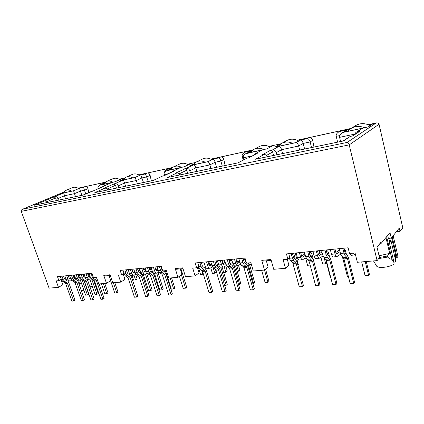 <?xml version="1.0" encoding="UTF-8"?>
<svg xmlns="http://www.w3.org/2000/svg" width="424" height="424" viewBox="0 0 424 424"><rect width="100%" height="100%" fill="white"/><g stroke="black" fill="none" stroke-linecap="round" stroke-linejoin="round"><path stroke-width="0.64" d="M83.899 290.281L81.254 290.44M396.302 231.801L400.033 231.387L402.8 227.863L379.051 124.243C378.759 123.172 377.816 122.732 376.226 122.923L347.113 142.443C348.157 142.718 348.857 143.529 349.196 144.881L377.1 260.617L357.358 262.276L355.052 252.99L349.54 253.504L348.115 247.791L286.439 253.912L287.896 259.26L283.105 259.705L285.463 268.307L273.697 269.293L270.968 259.493L261.762 260.368L264.497 270.062L253.255 271.005L250.881 262.716L246.455 263.129L244.987 258.025L195.141 262.975L196.614 267.783L198.808 266.171L197.754 262.716M287.896 259.26L289.788 257.527L288.744 253.685M180.274 268.885L182.002 274.402L177.969 277.322L168.752 278.096L166.372 270.607L162.742 270.947L161.274 266.336L120.151 270.417L121.609 274.784L123.972 273.284L122.928 270.141M123.135 273.819L124.985 279.363L120.729 282.124L112.747 282.792L110.028 274.757L103.763 275.351L106.477 283.322L98.787 283.963L96.439 277.137L93.407 277.418L91.96 273.215L57.457 276.639L58.888 280.64L61.337 279.236L60.314 276.358M63.51 192.48L61.284 193.408L73.638 190.731L80.814 187.71L78.223 188.277M103.885 183.624L101.32 184.732L115.132 181.742L122.128 178.679L119.308 179.294M123.262 179.368L120.517 180.576L135.055 177.423L141.939 174.344L139.008 174.985M194.176 163.68L190.599 165.392L207.956 161.634L214.316 158.518L210.956 159.254M171.047 168.816L167.777 170.337L184.191 166.78L190.742 163.675L187.525 164.374M280.561 144.033L274.821 147.144L292.523 143.307M292.518 143.312L295.894 142.581L301.363 139.485L297.452 140.339M251.936 150.684L247.24 153.122L267.056 148.829L272.849 145.718L269.123 146.534M120.729 282.124L118.37 275.086L121.609 274.784M177.969 277.322L175.218 268.577L176.283 269.256L182.983 268.631M58.888 280.64L56.154 280.895L58.47 287.345L49.062 288.135L21.264 211.353C21.009 210.537 21.476 209.822 22.663 209.202L347.113 142.443M196.614 267.783L192.713 268.148L195.093 275.886L185.495 276.692L182.744 267.862L175.218 268.577M148.273 181.483L145.501 173.898L140.747 174.937L135.055 177.486L123.368 180.014L103.398 188.505L104.855 188.198L94.822 192.629L153.048 180.497M103.763 275.351L104.866 275.96L110.261 275.457M140.747 174.937L143.487 182.479M137.376 183.783L136.332 180.513L142.045 177.916L146.826 176.888L150.128 175.382L151.32 180.847M58.47 287.345L62.879 284.769L60.982 279.442M109.069 275.568L110.775 280.603L106.477 283.322M197.314 267.268L199.047 272.918L195.093 275.886M266.341 260.802L268.058 266.913L264.497 270.062L267.989 282.379L265.122 282.58L261.64 270.305M261.762 260.368L262.742 261.142L271.206 260.347M287.302 259.313L288.882 265.101L285.463 268.307M377.005 247.192L380.158 243.355L381.282 243.244L381.028 242.173L376.978 247.091L379.491 257.564L377.1 260.617M104.521 182.839L102.375 183.311L104.32 182.474L85.526 186.587L79.521 188.298L73.591 190.795L63.664 192.947L34.233 205.227L83.072 195.072L42.803 203.414M83.072 195.072L94.584 190.365L111.83 182.516L100.25 185.118C98.352 186.163 97.6 187.339 97.997 188.654L98.055 188.828M63.664 192.947L65.497 198.724M55.226 196.466C56.344 196.392 57.219 197.091 57.85 198.575L58.411 200.197M78.424 282.368L80.979 281.934M83.258 274.079L83.878 275.86M381.028 242.173L380.158 243.355M387.669 235.442L388.368 238.41L391.273 238.108L389.985 232.612L381.282 243.244M270.3 156.112L343.44 140.948L350.314 136.406L352.885 135.86L359.838 131.233L357.315 131.774L362.764 128.17L343.345 132.373L341.707 133.168C340 134.419 339.29 135.812 339.576 137.355L340.583 141.499M337.626 142.114L336.211 136.343C335.93 134.821 336.635 133.449 338.341 132.219L341.256 130.634L308.948 137.699C310.575 137.297 311.826 138.198 312.695 140.408L313.977 147.07M311.566 147.573L310.13 141.929C309.642 140.079 308.757 138.95 307.474 138.547L300.584 140.053L296.058 142.612L279.103 146.285L272.42 149.953C274.301 149.762 275.6 150.653 276.326 152.619L281.547 149.677C281.059 147.849 280.248 146.72 279.103 146.285M312.695 140.408L310.13 141.929L303.176 143.413L304.612 149.02M299.694 150.043L298.66 146.042C298.162 144.181 297.298 143.042 296.058 142.612M282.585 153.599L281.547 149.677L298.66 146.042L303.176 143.413C302.699 141.579 301.835 140.455 300.584 140.053M276.899 154.781L276.326 152.619M272.42 149.953L270.316 150.403C271.44 150.282 272.219 150.817 272.648 151.999L273.581 155.47M391.591 237.705L395.497 254.384L395.677 260.633L391.182 241.484L390.048 239.602C389.343 240 389.184 241.309 389.571 243.53L394.103 262.806L391.94 259.207C390.743 259.361 389.306 258.651 387.637 257.066L387.393 256.043L389.683 253.398L379.061 255.767M389.683 253.398L385.946 237.546M391.94 259.207L386.635 236.703M394.103 262.806L393.965 264.189C391.257 265.88 387.695 266.94 383.275 267.369C379.65 267.592 377.424 267.162 376.591 266.087L376.528 265.97M378.696 258.582L387.637 257.066M376.597 266.081L373.512 260.919M395.677 260.633L395.534 262.006L393.949 262.138M387.393 256.043L379.475 257.501M222.298 166.129L220.84 161.041C220.353 159.376 219.727 158.316 218.954 157.866L213.283 159.106L208.02 161.682L194.065 164.703L174.985 173.4L176.734 173.029L167.289 177.566L238.15 162.837L246.752 158.253L248.819 157.818L257.601 153.128L255.566 153.562L262.461 149.889L245.613 153.769C243.721 154.961 242.947 156.308 243.291 157.802L243.821 159.7M243.212 160.023L242.221 156.467C241.876 154.999 242.645 153.673 244.516 152.508L244.632 152.444M213.283 159.106C214.025 159.557 214.639 160.611 215.122 162.265L216.584 167.321M210.903 168.498L209.853 164.899L195.787 167.888L189.814 170.814L190.397 172.764M196.837 171.423L195.787 167.888C195.294 166.24 194.717 165.18 194.065 164.703M246.683 153.308L251.655 150.732L245.544 152.062L247.208 151.209L220.687 157.013C222.028 156.673 223.088 157.511 223.867 159.519L225.107 165.508M179.394 175.011L238.15 162.837M184.716 168.736C185.648 168.646 186.322 169.134 186.73 170.199L187.668 173.331M94.822 192.629L153.143 180.507L162.721 175.987L164.417 175.631L180.327 167.681L166.494 170.819C164.565 171.932 163.791 173.199 164.168 174.603L164.47 175.568M125.605 186.231L124.566 183.009L118.163 185.887L118.741 187.657M113.765 183.931L115.535 185.288L116.462 188.129M54.002 196.731L55.571 197.992L56.477 200.6M73.591 190.795L75.477 196.619M85.706 193.89L84.477 190.238L80.417 191.107L81.837 195.294M88.796 192.538L87.927 188.76L84.477 190.238L83.56 187.419M92.342 286.587L89.93 286.783M88.637 274.158L88.43 273.565M87.164 279.374L87.307 279.782M79.092 284.271L81.625 283.789M78.843 283.561L81.376 283.073M44.541 200.923C45.485 200.822 46.301 201.374 46.985 202.571M34.233 205.227L42.782 203.414M93.169 190.662L83.072 195.04M105.014 185.802L94.499 190.381M103.604 186.104L102.613 186.836M111.83 182.516L103.398 186.163M102.375 183.311L99.746 185.378M104.32 182.474L101.93 183.475M85.526 186.587C86.48 186.337 87.28 187.064 87.927 188.76M79.521 188.298L80.417 191.107L74.465 193.651L64.475 195.771L57.85 198.575M115.211 183.619C116.52 183.518 117.506 184.27 118.163 185.887M104.855 188.198C105.963 188.071 106.89 188.664 107.627 189.968M153.143 180.507L162.721 175.987M174.259 170.973L164.284 175.658M172.584 171.333L171.243 172.367M180.327 167.681L172.266 171.429M171.635 168.196L166.961 169.351C165.371 170.22 164.581 171.248 164.581 172.425M167.697 169.054L167.104 169.282M169.542 168.206L147.382 173.05C148.501 172.764 149.418 173.543 150.128 175.382M135.055 177.486L136.332 180.513L124.566 183.009L123.368 180.014M186.443 168.365C188.002 168.227 189.125 169.043 189.814 170.814M176.734 173.029C178.059 172.87 179.124 173.506 179.93 174.937M167.289 177.566L179.379 175.017M246.752 158.253L237.917 162.843M257.601 153.128L248.602 157.866M255.566 153.562L254.808 153.848L253.679 155.152M262.461 149.889L255.047 153.727M251.655 150.732L245.772 153.689M245.544 152.062L244.516 152.508M247.208 151.209L244.674 152.423M208.02 161.682C208.756 162.148 209.366 163.224 209.853 164.899L215.122 162.265L220.84 161.041L223.867 159.519M270.316 150.403L261.725 155.094L263.866 154.643C265.466 154.437 266.707 155.115 267.586 156.673M263.866 154.643L255.508 159.228L270.284 156.112M350.314 136.406L342.862 141.022M359.838 131.233L352.482 135.945M357.315 131.774L355.953 132.373L354.549 134.572M362.764 128.17L356.33 132.129M345.756 130.634L347.373 129.839L339.894 131.472M340.027 131.18L341.256 130.634M400.033 231.387L399.27 228.08L391.273 238.108M350.648 128.705L348.793 129.113L343.933 132.171L368.339 126.882L372.855 123.85L368.467 124.81M349.318 129.712L348.793 129.113M371.011 125.091L369.643 125.387M346.541 131.604L348.814 130.168M299.127 140.747L298.501 140.885M277.646 146.534L278.282 146.185M270.48 146.99L270.125 147.07M113.33 282.744L116.791 292.973L118.02 292.152L114.803 282.623M116.791 292.973L114.793 293.111L110.59 280.714M96.858 278.356L95.633 277.211M61.994 276.188L63.208 279.596L64.729 281.472L62.906 281.637L61.215 279.31M67.861 281.128L68.783 282.585L75.032 300.213L73.728 301.029L71.9 301.146L65.635 283.524L64.936 282.67L62.906 281.637M63.563 276.035L64.554 278.822L65.227 279.66L66.642 280.386M64.729 281.472L66.764 282.506L67.458 283.365L73.728 301.029M70.728 278.796L70.045 279.034L69.234 278.377L68.243 275.568M79.468 275.319L78.207 275.823M75.069 277.068L73.845 277.556M69.441 278.748L70.554 278.303M73.675 277.068L74.894 276.581M78.037 275.335L79.378 275.07M82.224 280.063L87.45 295.03L88.706 294.235L84.122 281.08M87.45 295.03L85.606 295.157L80.295 279.978M66.679 275.727L67.893 279.156C68.381 280.375 69.138 280.99 70.167 280.99L71.778 280.434M75.202 279.061L75.721 278.854M78.838 277.603L80.088 277.1M70.167 280.99L68.317 281.16C67.289 281.16 66.531 280.55 66.038 279.331L64.824 275.907M91.049 273.305L92.273 276.856L93.794 278.812L91.812 278.992L90.291 277.042L89.067 273.501M91.812 278.992L93.837 280.079L94.531 280.969L100.859 299.323L102.841 299.196L96.508 280.794L95.813 279.898L93.837 280.079M93.794 278.812L95.813 279.898M99.168 283.932L104.118 298.353L102.841 299.196M96.905 278.483L96.64 278.25M96.333 278.049L94.912 277.28M72.981 275.102L73.977 277.927L74.656 278.775L76.24 279.601M71.423 275.256L72.637 278.706L74.163 280.609L76.193 281.663L76.887 282.532L83.178 300.436L84.471 299.609L78.207 281.743L77.242 280.232M83.178 300.436L81.297 300.552L75.011 282.697L74.317 281.827L72.287 280.778L70.76 278.886L69.547 275.441M86.04 273.803L87.265 277.328C87.757 278.584 88.515 279.215 89.533 279.22L91.266 278.6M89.533 279.22L87.583 279.395C86.56 279.395 85.802 278.764 85.309 277.513L84.09 273.999M103.302 283.587L106.753 293.678L104.808 293.811L101.357 283.751M106.753 293.678L107.993 292.867L104.781 283.46M90.243 276.899L89.406 277.211L88.595 276.533L87.593 273.65M88.78 276.888L90.058 276.363M76.23 274.779L77.449 278.255C77.942 279.496 78.7 280.116 79.723 280.116L81.392 279.527M79.723 280.116L77.82 280.291C76.797 280.285 76.039 279.67 75.546 278.436L74.327 274.964M84.832 278.128L85.457 277.874M88.616 276.591L89.946 276.05M88.844 276.496L88.96 276.814M91.626 278.881L96.974 294.362L95.082 294.495L89.782 279.183M96.974 294.362L98.225 293.562L93.513 279.904M87.81 274.28L89.273 274.095M89.326 274.249L87.985 274.784M84.805 276.066L83.512 276.591M80.353 277.863L79.595 278.133L78.785 277.471L77.788 274.625M78.981 277.831L80.178 277.349M83.332 276.082L84.63 275.558M81.101 274.296L82.325 277.794L83.846 279.723L81.917 279.898L80.396 277.974L79.177 274.487M81.917 279.898L83.947 280.964L84.641 281.843L90.948 299.948L92.877 299.826L86.565 281.674L85.871 280.794L83.947 280.964M83.846 279.723L85.871 280.794M86.851 279.284L87.879 280.879L94.165 298.989L92.877 299.826M82.659 274.137L83.655 277.005L84.334 277.863L86.12 278.817M68.958 189.109L72.499 187.641C74.417 186.852 76.495 187.164 78.726 188.59M94.722 283.412L93.651 279.978M95.273 283.126L94.833 283.402M63.229 192.984L65.826 190.408C67.628 189.655 69.589 189.904 71.714 191.15M135.664 274.461L137.116 278.891L135.542 279.935L133.968 275.155M143.985 268.053L144.213 268.763M106.604 181.43L112.842 178.748C115.042 177.799 117.395 178.101 119.902 179.654M144.838 279.146L143.736 279.241M141.966 274.084L142.305 275.134M132.007 275.335L133.581 280.105L135.542 279.935M133.115 272.574L132.018 269.24M103.488 184.265L106.318 181.552C108.369 180.656 110.59 180.878 112.975 182.209M215.413 269.309L216.24 272.065L214.793 273.194L212.413 273.395L210.76 267.915M173.893 166.706L179.628 164.051C182.378 162.774 185.272 163.033 188.314 164.825M214.793 273.194L213.139 267.692M208.862 261.613L209.827 264.815M198.151 266.654L200.526 274.408L202.836 274.211L201.617 270.21M203.297 273.862L202.836 274.211M170.342 169.78L173.48 166.897C176.018 165.699 178.727 165.848 181.61 167.337M295.215 253.043L298.432 264.974L297.982 265.403M254.22 149.19L259.08 146.672C262.652 144.807 266.362 144.96 270.226 147.128M295.311 259.265L293.668 253.197M250.319 152.454L253.584 149.518C256.833 147.791 260.283 147.785 263.924 149.508M393.159 235.739L397.977 256.382L397.039 257.681L395.671 257.797M351.438 128.218L354.819 126.082C359.727 122.96 364.831 122.828 370.141 125.674M397.039 257.681L392.195 236.952M347.707 131.355L350.399 128.875C354.766 126.029 359.457 125.647 364.46 127.725M128.753 175.981L132.156 174.492C134.503 173.458 137.005 173.75 139.655 175.366M165.837 272.07L167.183 276.294L166.833 276.543M163.696 271.238L163.579 270.867M149.418 267.512L149.916 269.049M153.525 273.66L153.228 272.738M155.868 277.694L155.195 278.155M122.796 180.083L125.727 177.312C127.91 176.342 130.258 176.543 132.776 177.921M199.375 160.521L202.497 159.037C205.46 157.611 208.571 157.85 211.82 159.737M224.031 260.108L224.826 262.785M225.764 265.97L227.285 271.111L225.865 272.25L224.238 266.765M236.629 258.857L237.567 262.085M238.527 265.382L239.878 270.024L238.484 271.175L237.191 271.286M238.484 271.175L236.899 265.747M223.697 272.436L225.865 272.25M223.294 263.569L222.314 260.278M193.307 164.804L196.513 161.883C199.243 160.558 202.142 160.669 205.221 162.222M283.921 142.125L286.518 140.715C290.424 138.574 294.484 138.664 298.692 140.996M326.575 262.838L325.706 263.755L322.675 264.009L320.931 257.341M325.706 263.755L324.169 257.84M319.187 250.663L319.882 253.319M304.056 252.163L304.58 254.14M305.603 257.972L307.554 265.297L310.151 265.074M278.091 146.434L281.298 143.556C284.833 141.579 288.59 141.494 292.56 143.301M181.398 274.842L185.558 288.156L186.714 287.276L180.953 268.821M185.558 288.156L183.184 288.32L179.41 276.278M166.86 272.15L164.576 270.772M124.799 269.956L126.039 273.676L127.55 275.727L125.387 275.923L123.728 273.443M126.32 269.807L127.333 272.849L128.006 273.761L129.993 274.916L131.509 276.983L137.869 296.191L136.618 297.065L134.45 297.203L128.075 278.006L127.38 277.068L125.387 275.923M127.55 275.727L129.543 276.872L130.237 277.815L136.618 297.065M134.906 272.542L133.682 273.04L132.882 272.319L131.869 269.256M140.037 270.3L138.277 271.069M133.019 272.616L134.689 271.89M138.065 270.417L139.825 269.653M143.434 268.816L143.81 268.726L145.861 270.846M145.432 274.095L150.801 290.588L151.999 289.74L146.731 273.538M150.801 290.588L148.623 290.742L143.259 274.307M144.091 270.819L144.563 271.424M130.353 269.404L131.594 273.151C132.092 274.487 132.839 275.155 133.83 275.171L135.866 274.37M139.369 272.823L140.673 272.25M133.83 275.171L131.636 275.372C130.64 275.356 129.892 274.688 129.394 273.358L128.159 269.622M159.376 266.526L160.622 270.411L162.116 272.563L159.753 272.78L158.258 270.639L157.013 266.76M159.753 272.78L161.714 273.989L162.397 274.969L168.81 295.035L171.174 294.887L164.756 274.763L164.072 273.777L161.714 273.989M162.116 272.563L164.072 273.777M163.161 270.904L164.496 271.736L165.991 273.899L172.383 293.98L171.174 294.887M160.86 266.378L161.873 269.558L162.625 270.57M137.503 268.694L138.51 271.784L139.183 272.712L141.16 273.888L142.676 275.987L149.041 295.475L147.806 296.36L145.58 296.503L139.183 277.02L138.494 276.072L136.512 274.906L135.002 272.828L133.761 269.065M135.993 268.848L137.228 272.621L138.738 274.704L140.72 275.87L141.409 276.824L147.806 296.36M153.398 267.12L154.643 270.978C155.142 272.351 155.878 273.045 156.859 273.067L159.058 272.16M156.859 273.067L154.532 273.279C153.552 273.263 152.81 272.568 152.311 271.196L151.071 267.348M170.151 277.98L173.639 288.988L171.333 289.152L165.911 272.097M173.639 288.988L174.81 288.119L171.561 277.858M161.968 268.514L161.597 268.683M158.136 270.258L156.7 270.872L155.905 270.125L154.893 266.972M156.011 270.385L157.903 269.531M161.364 267.963L161.74 267.798M141.711 268.281L142.952 272.081C143.445 273.432 144.192 274.116 145.178 274.132L147.292 273.284M145.178 274.132L142.92 274.339C141.929 274.323 141.187 273.644 140.689 272.293L139.448 268.503M150.806 271.704L152.264 271.047M156.684 273.083L162.058 289.799L159.816 289.958L154.442 273.279M162.058 289.799L163.245 288.94L158.014 272.637M157.129 269.881L155.099 267.618M151.628 269.07L149.767 269.897M146.349 271.418L145.024 271.975L144.224 271.238L143.211 268.127M144.346 271.519L146.126 270.729M149.545 269.214L151.405 268.387M147.51 267.703L148.75 271.535L150.255 273.65L147.96 273.862L146.455 271.747L145.215 267.931M147.96 273.862L149.937 275.044L150.621 276.013L157.028 295.777L159.318 295.634L152.916 275.807L152.227 274.837L149.937 275.044M150.255 273.65L152.227 274.837M149.01 267.555L150.022 270.687L150.69 271.63L152.656 272.828L154.161 274.959L160.542 294.738L159.318 295.634M267.989 282.379L269.012 281.43L265.546 269.139M250.605 262.742L251.146 263.643M249.551 264.592L247.685 263.012M199.863 262.504L201.108 266.595L202.582 268.864L199.974 269.102L198.39 266.479M201.294 262.366L202.312 265.71L202.964 266.723L204.861 268.016L206.329 270.295L212.726 291.394L211.576 292.343L208.974 292.502L202.55 271.418L201.877 270.385L199.974 269.102M202.582 268.864L204.479 270.152L205.152 271.19L211.576 292.343M211.724 264.936L209.763 265.875L208.995 265.074L207.977 261.698M217.872 261.857L215.392 263.097M209.043 265.207L211.449 264.009M215.116 262.186L217.751 261.449M220.772 267.21L226.156 285.31L227.253 284.393L222.112 267.099M226.156 285.31L224.635 285.416M217.862 266.458L217.305 264.597M206.562 261.841L207.808 265.965C208.306 267.433 209.016 268.185 209.954 268.212L212.562 267.003M216.155 265.18L218.508 263.988M209.954 268.212L207.309 268.45C206.371 268.424 205.656 267.682 205.158 266.214L203.912 262.106M241.696 258.354L242.941 262.652L244.372 265.042L241.505 265.307L240.069 262.922L238.829 258.64M241.505 265.307L243.334 266.664L243.991 267.756L250.399 289.894L253.255 289.714L246.853 267.502L246.201 266.41L243.334 266.664M244.372 265.042L246.201 266.41M243.058 258.216L244.07 261.735L244.706 262.8L246.53 264.173L247.961 266.579L254.336 288.728L253.255 289.714M214.772 261.025L215.79 264.428L216.436 265.456L218.307 266.776L219.77 269.097L226.162 290.53L225.033 291.489L222.351 291.659L215.927 270.236L215.26 269.182L213.378 267.878L211.921 265.578L210.67 261.433M213.362 261.168L214.608 265.323L216.065 267.634L217.947 268.943L218.609 269.998L225.033 291.489M234.44 259.075L235.686 263.336C236.179 264.857 236.878 265.631 237.779 265.668L240.625 264.258M235.039 265.917L234.965 265.922C234.059 265.89 233.354 265.117 232.861 263.601L231.615 259.356M244.293 262.292L245.957 261.396M247.833 263.315L253.605 283.386L252.815 283.439M244.865 262.922L244.632 262.106M253.605 283.386L254.654 282.448L249.529 264.592M243.302 259.064L245.194 258.751M245.326 259.191L243.599 260.108M239.83 262.101L237.578 263.256L236.825 262.424L235.813 258.937M236.841 262.467L239.528 261.052M220.273 260.479L221.519 264.671C222.017 266.166 222.727 266.929 223.644 266.961L226.368 265.657M220.989 267.2L220.915 267.21C219.992 267.178 219.282 266.42 218.789 264.931L217.538 260.749M229.994 263.765L232.522 262.451M234.207 265.71L239.671 284.361L238.5 284.446M231.16 264.74L230.757 263.373M239.671 284.361L240.742 283.433L235.606 265.864M228.981 260.659L231.822 260.066M231.886 260.283L229.267 261.635M225.552 263.543L223.448 264.587L222.69 263.77L221.673 260.341M222.717 263.861L225.261 262.562M227.301 259.785L228.547 264.009L229.988 266.357L227.216 266.611L225.764 264.274L224.519 260.06M227.216 266.611L229.071 267.947L229.734 269.017L236.152 290.79L238.919 290.615L232.506 268.768L231.843 267.698L229.071 267.947M229.988 266.357L231.843 267.698M228.684 259.647L229.702 263.103L230.343 264.152L232.193 265.493L233.64 267.857L240.026 289.645L238.919 290.615M365.228 261.613L368.594 275.33L369.389 274.296L366.262 261.529M368.594 275.33L365.059 275.574L361.688 261.91M353.446 253.139L354.989 254.951L355.482 254.729M351.432 255.28L349.816 253.478M291.156 253.446L292.39 257.988L293.763 260.527L290.567 260.818L289.142 258.115M292.417 253.319L293.424 257.039L294.028 258.168L295.745 259.636L297.113 262.186L303.43 285.58L302.45 286.608L299.264 286.81L292.92 263.431L292.29 262.276L290.567 260.818M293.763 260.527L295.48 261.99L296.106 263.145L302.45 286.608M305.306 255.365L302.328 257.161L301.628 256.255L300.627 252.503M309.207 252.529L310.024 252.444L309.303 252.895M301.559 255.99L304.925 253.928M310.024 252.444L310.368 252.333C311.068 252.381 311.624 253.117 312.043 254.543L318.159 277.985M309.928 255.259L310.622 254.851L311.094 255.471L311.645 257.569M299.386 252.625L300.616 257.214C301.104 258.852 301.756 259.695 302.572 259.742L306.001 257.723M299.392 260.034L299.323 260.039C298.501 259.992 297.844 259.154 297.362 257.522L296.132 252.948M342.804 248.316L344.018 253.123L345.306 255.815L341.755 256.138L340.456 253.462L339.242 248.671M341.755 256.138L343.345 257.691L343.938 258.916L350.176 283.603L353.711 283.38L347.479 258.603L346.89 257.373L343.345 257.691M345.306 255.815L346.89 257.373M343.938 248.204L344.924 252.137L345.502 253.335L347.081 254.904L348.369 257.607L354.57 282.305L353.711 283.38M308.979 251.676L309.981 255.46L310.58 256.615L312.255 258.115L313.601 260.712L319.887 284.525L318.938 285.569L315.647 285.776L309.329 261.979L308.714 260.802L307.029 259.313L305.678 256.737L304.448 252.126M307.76 251.798L308.99 256.425L310.336 259.011L312.016 260.506L312.626 261.688L318.938 285.569M333.805 249.211L335.018 253.971C335.495 255.672 336.121 256.547 336.884 256.61L340.652 254.135M333.46 256.923L333.397 256.928C332.628 256.87 332.003 255.995 331.526 254.299L330.307 249.556M348.443 276.74L347.484 276.808L342.412 256.785M346.366 254.193L345.645 251.321C345.263 249.927 344.765 249.158 344.14 249.021M340 251.671L336.619 253.934L335.951 252.99L334.96 249.095M335.824 252.492L339.571 249.969M316.288 250.95L317.512 255.624C317.995 257.288 318.631 258.147 319.42 258.205L323.014 255.974M316.124 258.507L316.06 258.513C315.26 258.46 314.619 257.601 314.136 255.942L312.912 251.284M327.015 253.345L327.641 253.897L327.991 255.253M330.863 277.974L330.508 277.996L325.632 259.191M329.517 256.7L328.552 252.964C328.139 251.506 327.593 250.754 326.915 250.706L326.395 250.944M322.346 253.563L319.171 255.577L318.488 254.649L317.486 250.828M318.387 254.278L321.938 252.004M324.964 250.086L326.189 254.803L327.508 257.442L324.079 257.755L322.754 255.126L321.53 250.43M324.079 257.755L325.722 259.276L326.326 260.474L332.607 284.711L336.015 284.493L329.745 260.172L329.141 258.969L325.722 259.276M327.508 257.442L329.141 258.969M326.146 249.969L327.143 253.828L327.726 255.004L329.358 256.536L330.678 259.186L336.921 283.433L336.015 284.493M21.264 211.353L349.196 144.881L379.051 124.243M98.882 188.463L97.997 188.654M339.576 137.355L354.66 134.154M339.698 135.595L336.211 136.343M272.648 151.999L266.564 155.375M391.182 241.484L389.349 241.669M252.307 155.889L243.291 157.802M243.371 156.218L242.221 156.467M186.73 170.199L179.161 173.872M168.429 173.697L164.168 174.603M115.535 185.288L107.018 189.078M55.571 197.992L46.476 201.813M375.807 123.034L368.202 124.698M351.04 128.451L297.219 140.233M280.895 143.805L268.901 146.428M252.927 149.926L210.755 159.154M195.528 162.487L187.334 164.279M172.414 167.544L138.834 174.895M124.577 178.011L119.139 179.204M105.163 182.262L78.069 188.192M63.743 192.136L22.976 209.085M100.827 184.896L103.933 183.555M167.257 170.512L171.148 168.704M147.382 173.05L145.501 173.898M220.687 157.013L218.954 157.866M255.508 159.228L343.44 140.948M343.345 132.373L347.373 129.839M308.948 137.699L307.474 138.547M67.458 283.365L65.635 283.524M66.764 282.506L64.936 282.67M63.208 279.596L61.379 279.771M69.886 279.024L70.236 278.992M78.292 275.234L79.399 275.128M79.935 277.444L79.426 277.492M67.893 279.156L66.038 279.331M92.273 276.856L90.291 277.042M96.508 280.794L94.531 280.969M76.887 282.532L75.011 282.697M76.193 281.663L74.317 281.827M74.163 280.609L72.287 280.778M72.637 278.706L70.76 278.886M87.265 277.328L85.309 277.513M89.241 277.201L89.591 277.169M77.449 278.255L75.546 278.436M89.681 276.522L88.886 276.596M87.816 274.301L89.294 274.153M79.436 278.123L79.786 278.091M82.325 277.794L80.396 277.974M86.565 281.674L84.641 281.843M130.237 277.815L128.075 278.006M129.543 276.872L127.38 277.068M126.039 273.676L123.872 273.877M133.523 273.029L133.867 272.998M144.526 271.307L144.261 271.328M131.594 273.151L129.394 273.358M160.622 270.411L158.258 270.639M164.756 274.763L162.397 274.969M141.409 276.824L139.183 277.02M140.72 275.87L138.494 276.072M138.738 274.704L136.512 274.906M137.228 272.621L135.002 272.828M154.643 270.978L152.311 271.196M156.541 270.862L156.88 270.83M142.952 272.081L140.689 272.293M144.865 271.959L145.204 271.927M148.75 271.535L146.455 271.747M152.916 275.807L150.621 276.013M205.152 271.19L202.55 271.418M204.479 270.152L201.877 270.385M201.108 266.595L198.501 266.844M209.615 265.859L209.933 265.832M216.123 261.682L217.772 261.518M218.588 264.263L217.819 264.338M207.808 265.965L205.158 266.214M242.941 262.652L240.069 262.922M246.853 267.502L243.991 267.756M218.609 269.998L215.927 270.236M217.947 268.943L215.26 269.182M216.065 267.634L213.378 267.878M214.608 265.323L211.921 265.578M235.686 263.336L232.861 263.601M246.031 261.656L245.353 261.719M243.434 258.995L245.215 258.82M237.435 263.24L237.742 263.209M221.519 264.671L218.789 264.931M232.659 262.928L231.372 263.05M229.564 260.357L231.843 260.135M223.3 264.571L223.612 264.539M228.547 264.009L225.764 264.274M232.506 268.768L229.734 269.017M296.106 263.145L292.92 263.431M295.48 261.99L292.29 262.276M292.39 257.988L289.189 258.29M302.201 257.14L302.476 257.114M311.094 255.471L310.013 255.571M300.616 257.214L297.362 257.522M344.018 253.123L340.456 253.462M347.479 258.603L343.938 258.916M312.626 261.688L309.329 261.979M312.016 260.506L308.714 260.802M310.336 259.011L307.029 259.313M308.99 256.425L305.678 256.737M335.018 253.971L331.526 254.299M317.512 255.624L314.136 255.942M327.641 253.897L327.169 253.939M319.044 255.55L319.309 255.529M326.189 254.803L322.754 255.126M329.745 260.172L326.326 260.474M74.269 276.83L73.638 275.033M376.226 122.923L368.17 124.688M351.088 128.424L297.192 140.222M280.937 143.778L268.874 146.418M252.964 149.9L210.733 159.143M195.559 162.461L187.313 164.268M172.446 167.522L138.812 174.884M124.603 177.99L119.123 179.193M105.184 182.241L78.053 188.182M63.754 192.114L22.663 209.202M103.965 183.513L100.371 185.065M171.222 168.619L166.637 170.745M345.756 130.629L342.046 132.956M338.665 132.018L340.117 131.122M68.587 189.263L66.054 190.312M128.265 176.198L126.045 177.174M198.708 160.839L196.985 161.661M282.962 142.649L282.034 143.153M143.418 268.768L143.81 268.726M249.476 264.597L251.368 264.422M234.965 265.922L237.779 265.668M220.915 267.21L223.644 266.961M351.374 255.285L354.989 254.951M309.186 252.45L310.368 252.333M299.323 260.039L302.572 259.742M333.397 256.928L336.884 256.61M316.06 258.513L319.42 258.205M326.348 250.764L326.915 250.706"/></g></svg>
